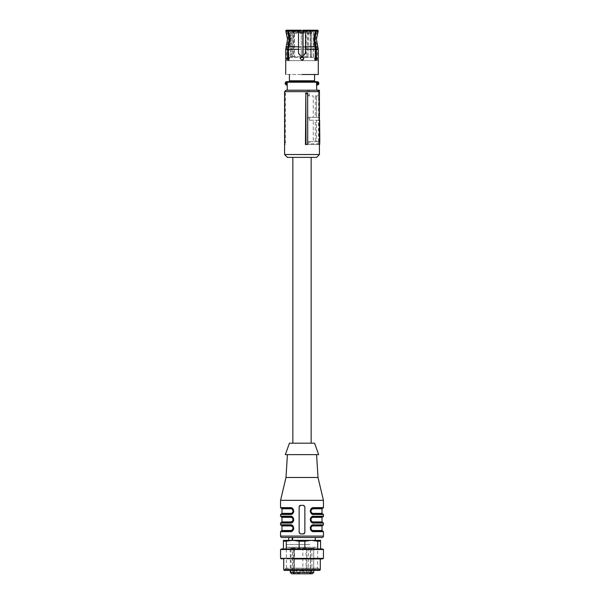 <?xml version="1.0" encoding="UTF-8"?>
<svg xmlns="http://www.w3.org/2000/svg" width="604" height="604" viewBox="0 0 604 604"><rect width="100%" height="100%" fill="white"/><g stroke="black" fill="none" stroke-linecap="round" stroke-linejoin="round"><path stroke-width="0.45" stroke-dasharray="3.02 2.27" d="M311.143 157.38L292.857 157.38L311.143 157.38M292.857 443.185L311.143 443.185M305.465 144.522L307.708 144.522M307.542 93.076L307.542 144.522M284.567 91.649L308.191 91.649L308.191 95.938L313.272 95.938L313.272 117.372L308.191 117.372L308.191 120.226L313.272 120.226L313.272 141.661L316.519 141.661L316.519 120.226L313.272 120.226M308.191 141.661L309.701 141.661L309.716 143.797L308.191 143.805L308.191 141.661L313.272 141.661M308.191 143.805L308.908 144.522L318.006 144.522L318.3 143.805L319.433 143.805M318.006 90.222L317.175 90.222L318.3 91.649L318.3 95.938L315.296 95.938L315.296 117.372L318.3 117.372L318.3 120.226L315.296 120.226L315.296 141.661L318.3 141.661L318.3 143.805M318.3 91.649L319.433 91.649M284.567 154.526L319.433 154.526M284.839 144.522L284.914 93.076L284.914 144.522L285.466 144.522L284.363 144.522M284.914 93.076L285.466 93.076L285.466 144.522M285.994 90.222L309.248 90.222L309.301 95.938L313.272 95.938M308.191 91.649L307.074 90.222M308.191 95.938L309.301 95.938M308.191 117.372L316.519 117.372L316.519 95.938L316.519 117.372L313.272 117.372M309.49 117.372L309.512 120.226L308.191 120.226M309.701 141.661L316.519 141.661L316.519 120.226L309.512 120.226M310.011 144.522L319.108 144.522L319.826 143.805A0.717 0.717 0 0 0 319.826 143.797L309.716 143.797L310.011 144.522L308.908 144.522M309.248 90.222L318.64 90.222L319.108 144.522A0.717 0.717 0 0 0 319.433 144.447A0.717 0.717 0 0 1 319.108 144.522L318.006 144.522M318.3 141.661L319.433 141.661M319.803 141.661L315.296 141.661M315.296 120.226L319.614 120.226M318.542 141.661L318.542 120.226M319.433 120.226L318.3 120.226M319.433 117.372L318.3 117.372M315.296 117.372L319.591 117.372M315.296 95.938L318.542 95.938L318.542 117.372M318.542 95.938L319.403 95.938L319.433 99.26M318.3 95.938L319.403 95.938L319.365 91.582M316.579 157.38L287.421 157.38M285.05 93.816L285.466 93.076M319.826 143.797L319.357 90.222M302 60.642C282.091 60.642 282.091 60.642 302 60.642C282.091 60.642 282.091 60.642 302 60.642C321.909 60.642 321.909 60.642 302 60.642C321.909 60.642 321.909 60.642 302 60.642M289.535 60.642L314.465 60.642L289.535 60.642L289.535 57.493L314.465 57.493L303.48 57.493L314.465 57.493L314.465 60.642M296.851 30.2L298.497 33.061L298.497 49.218L289.006 49.218L290.615 39.343L288.84 30.2L296.851 30.2L288.621 30.2L290.607 38.588L289.006 49.218L301.283 49.218L301.283 31.061M288.402 30.902L289.905 39.343L288.289 49.218L288.259 56.859L289.006 56.859L289.618 58.497L289.006 56.859L289.006 49.218L289.006 56.859L288.259 56.859L288.259 49.324L289.875 39.343L288.357 31.046L301.283 31.046L301.283 56.859L300.211 58.497L301.283 56.859L301.283 55.636L299.788 54.919M301.283 31.046L301.283 30.2L288.621 30.2L288.357 31.046M288.871 58.588L287.889 60.279L287.081 58.497L287.549 56.859L288.289 56.859L288.289 49.218L286.568 49.218L288.289 49.218L289.905 39.343L288.123 30.2L286.122 30.2M285.82 31.046L287.64 31.046L289.157 39.343L287.549 49.324L287.549 56.859M287.64 31.046L287.912 30.2M302.717 31.061L302.717 39.343L302.717 30.2L315.379 30.2L313.393 38.588L314.994 49.218L305.503 49.218L305.503 33.061L307.149 30.2L315.16 30.2L307.149 30.2M316.171 58.497L315.711 56.859L316.451 56.859L316.451 49.324L314.85 38.852L316.36 31.046L315.877 30.2L317.628 30.2L315.877 30.2L314.095 39.343L315.598 30.902M314.095 39.343L315.371 47.135L314.095 39.343M315.371 47.135L315.711 49.218L315.371 47.135L317.04 47.135L315.371 47.135M316.36 31.046L318.18 31.046M316.088 30.2L317.878 30.2M302.717 49.218L302.717 56.859L303.789 58.497L302 60.279L300.211 58.497L302 60.279L303.789 58.497L302.717 56.859L302.717 39.343L302.717 49.218L314.994 49.218L313.385 39.343L315.379 30.2L314.125 39.343L315.741 49.324L315.741 56.859L314.994 56.859L314.382 58.497L315.718 60.121L314.382 58.497L314.994 56.859L315.741 56.859L315.129 58.588M302.717 31.046L315.643 31.046M314.994 49.218L314.994 56.859L314.994 49.218M315.756 56.904L315.711 49.218L315.711 56.859M305.503 49.324L305.503 52.208M303.095 55.53L304.454 54.7M302.717 55.636L302.717 56.859L303.374 57.357M303.789 58.497L303.374 59.63M298.497 49.218L298.769 53.552M287.836 58.641L288.637 60.279L289.618 58.497L288.282 60.121M301.283 49.218L301.283 56.859L300.211 58.497M288.259 56.859L288.674 57.448M316.451 56.859L316.919 58.497L316.111 60.279L315.718 60.121M302 74.503L314.578 74.503L302 74.503C280.981 74.503 280.981 74.503 302 74.503L318.293 74.503M289.422 74.503L289.422 80.785L314.578 80.785L302 80.785L314.578 80.785L314.578 81.646L302 81.646L314.578 81.646M314.578 74.503L314.578 80.785M286.885 81.646L286.621 82.25L286.485 81.691M287.995 81.646A0.574 0.551 90 0 0 287.444 82.22L287.255 85.073L286.621 84.469L286.485 85.028M285.171 83.36A1.714 1.714 0 0 0 286.07 84.87M289.422 80.785L289.422 81.646L317.115 81.646L317.327 82.22L316.813 82.22A0.574 0.559 90 0 0 316.254 81.646M286.779 82.22L316.813 82.22L316.745 85.073L317.659 84.364A1.14 1.14 0 0 0 317.659 82.355L317.93 81.85A1.714 1.714 0 0 1 317.93 84.87L317.327 82.22M317.93 81.85L317.115 81.646M317.115 85.073L317.93 84.87M287.255 85.013L287.255 90.222L302 90.222L287.255 90.222M316.745 84.5L316.745 90.222L302 90.222L316.745 90.222M304.182 31.061L312.185 31.061A1.427 1.427 0 0 1 313.612 32.488L313.612 56.64A0.861 0.861 0 0 0 314.465 57.493L289.535 57.493A0.861 0.861 0 0 0 290.388 56.64L302.717 56.64M301.283 56.64L290.388 56.64L290.388 32.488L313.612 32.488L313.506 56.784L310.486 56.784L311.747 56.64L311.664 32.488L311.664 56.64M297.342 31.061L294.088 31.061L292.781 32.488L292.781 56.64L292.932 32.488L294.208 31.34L294.51 56.784L294.442 31.34L293.484 31.34L293.484 56.784L292.714 56.784L292.714 31.34L291.022 32.488L291.022 56.64L291.43 56.64L291.015 56.784M294.208 56.784L292.932 56.64M293.484 56.784L294.442 56.784M291.422 56.784L292.714 56.784M302.853 55.606L302.831 56.784M308.395 56.784L306.039 56.784L306.039 32.118M303.027 56.784L306.039 56.784M291.815 31.061A1.427 1.427 0 0 0 290.388 32.488L291.022 32.488L292.313 31.061L291.815 31.061L304.144 31.061L299.856 31.061L304.144 31.061L299.856 31.061L304.144 31.061L304.144 33.341L299.856 33.341L299.856 31.061L299.856 33.341L304.144 33.341L299.856 33.341L304.144 33.341L304.144 31.061M308.025 56.64L308.025 32.488L307.194 31.34L308.38 32.488L308.032 56.784M308.025 32.488L311.702 32.488L310.63 31.061L306.658 31.061M313.499 56.64L313.499 32.488L312.147 31.34L310.32 31.34L310.486 56.784L310.486 31.34L311.664 32.488M312.185 31.061L313.499 32.488M292.449 31.34L293.952 31.34M310.834 31.34L312.147 31.34M309.263 31.061L311.339 31.061L308.969 31.061L308.969 31.627L311.339 31.627L309.263 31.627M295.922 31.061L295.922 31.627L294.11 31.627L294.261 31.061L294.269 31.627L293.091 31.627L293.091 31.061L293.265 31.627L294.692 31.627L294.692 31.061L294.775 31.627L295.65 31.627L295.65 31.061M294.858 31.061C297.621 31.061 297.621 31.061 294.858 31.061C297.621 31.061 297.621 31.061 294.858 31.061C292.087 31.061 292.087 31.061 294.858 31.061C292.087 31.061 292.087 31.061 294.858 31.061M309.142 31.061C306.379 31.061 306.379 31.061 309.142 31.061C306.379 31.061 306.379 31.061 309.142 31.061C311.913 31.061 311.913 31.061 309.142 31.061C311.913 31.061 311.913 31.061 309.142 31.061M297.289 31.061L299.433 31.061L297.002 31.061L297.002 31.627L299.433 31.627L297.289 31.627M298.278 31.061L300.15 31.061L296.994 31.061L298.278 31.061L298.278 31.627L296.994 31.627L298.202 31.627L298.187 31.061L298.21 31.627L298.21 31.061M298.587 31.061L298.587 31.627L298.542 31.061L298.988 31.627L299.365 31.061M310.32 56.784L310.033 31.061M308.969 31.061L308.969 31.627M310.992 31.061L310.992 31.627L310.992 31.061M311.249 31.061L311.249 31.627M311.339 31.061L311.339 31.627M310.947 31.061L310.947 31.627M294.322 31.627L293.506 31.627L293.506 31.061L293.499 31.627L294.51 31.34L294.51 56.784M293.771 31.627L293.771 31.061M294.156 31.627L294.156 31.061L294.11 31.627M294.593 31.627L294.593 31.061M294.692 31.627L294.956 31.061L294.926 31.627L294.48 31.061L294.775 31.627M294.503 31.627L294.503 31.061M294.858 33.341C292.087 33.341 292.087 33.341 294.858 33.341C292.087 33.341 292.087 33.341 294.858 33.341L297.002 33.341L294.858 33.341M309.142 33.341L311.286 33.341L309.142 33.341C306.379 33.341 306.379 33.341 309.142 33.341C306.379 33.341 306.379 33.341 309.142 33.341M297.002 33.341L297.002 31.627M297.462 31.061L297.462 31.627M297.206 31.061L297.206 31.627M297.44 31.061L297.44 31.627M297.697 31.061L297.697 31.627M299.018 31.061L299.018 31.627M300.15 31.061L300.15 31.627L299.448 31.627L299.448 31.061L299.433 31.627L298.806 31.627L298.806 31.061M298.927 31.061L298.927 31.627M298.686 31.061L298.686 31.627M297.749 31.061L297.749 31.627M296.994 31.061L296.994 31.627M297.236 31.061L297.236 31.627M298.806 31.627L298.21 31.627M299.871 31.061L300.15 31.627M299.365 31.627L299.871 31.627M298.542 31.627L298.988 31.627L298.542 31.061M299.071 31.627L297.983 31.627L299.078 31.627L299.071 31.061L299.078 31.627M299.078 31.061L298.625 31.627M298.625 31.061L297.983 31.061L297.983 31.627M297.983 31.061L299.071 31.061M310.26 511.558L313.431 513.921C325.481 513.921 325.481 513.921 313.431 513.921C325.481 513.921 325.481 513.921 313.431 513.921C312.125 514.087 311.181 513.264 310.599 511.445M322.861 513.921L313.144 513.906M280.566 500.346L323.434 500.346M312.381 508.409L313.431 508.206L310.26 510.591M312.774 516.345L311.294 517.183M310.237 519.969L310.343 520.52M310.426 520.784L313.748 523.072L323.434 523.072M312.774 524.921L311.294 525.752M310.237 528.545L310.343 529.089M310.426 529.353L313.431 531.075C325.481 531.075 325.481 531.075 313.431 531.075C325.481 531.075 325.481 531.075 313.431 531.075C312.125 531.233 311.181 530.41 310.599 528.591M291.226 531.512L292.706 530.674M293.763 528.545L293.778 528.145M293.763 527.888L293.657 527.337M293.582 527.081L290.252 524.785L280.566 524.785M291.226 522.936L292.706 522.098M293.763 519.969L293.778 519.568M293.763 519.319L293.657 518.76M293.582 518.504L290.252 516.209L280.566 516.209M291.226 514.359L292.706 513.528M293.763 510.735L293.657 510.191M293.574 509.927L290.569 508.206C278.519 508.206 278.519 508.206 290.569 508.206C278.519 508.206 278.519 508.206 290.569 508.206L291.528 508.372M299.358 533.256A1.427 1.427 0 0 1 299.139 532.501A1.427 1.427 0 0 0 300.573 533.928L299.139 532.501L299.139 506.779L300.573 505.352L303.427 505.352L304.861 506.779L304.861 532.501L303.427 533.928L300.573 533.928A1.427 1.427 0 0 1 299.471 533.415M322.861 508.206L313.431 508.206C325.481 508.206 325.481 508.206 313.431 508.206C325.481 508.206 325.481 508.206 313.431 508.206L311.219 509.263M310.841 509.874L310.577 511.09M311.279 512.947L313.431 513.921L311.513 512.653L310.909 511.324L311.521 509.474L313.114 508.779L322.007 508.779M310.599 510.674L311.4 509.059L313.144 508.221L313.114 508.779M281.139 508.206L290.569 508.206L291.891 508.53L293.174 509.919M280.566 514.495L290.252 514.495L290.569 513.921L281.139 513.921M292.721 517.756L290.252 516.209M291.415 516.911L281.419 516.782M281.139 522.498L290.569 522.498L290.252 523.072L280.566 523.072M292.721 526.333L290.252 524.785M291.415 525.488L281.419 525.359M281.139 531.075L290.569 531.075L290.252 531.641L280.566 531.641M322.861 531.075L313.144 531.059M323.434 524.785L313.748 524.785L313.431 525.359L322.861 525.359M311.279 521.524L313.748 523.072M312.457 522.324L322.861 522.498M300.573 533.928L303.427 533.928A1.427 1.427 0 0 0 304.861 532.501A1.427 1.427 0 0 1 304.401 533.551M304.642 506.024A1.427 1.427 0 0 1 304.861 506.779A1.427 1.427 0 0 0 303.427 505.352L300.573 505.352A1.427 1.427 0 0 0 299.139 506.779A1.427 1.427 0 0 1 299.599 505.729M303.427 505.352A1.427 1.427 0 0 1 304.529 505.865M285.994 477.485L318.006 477.485M322.861 516.782L313.431 516.782L313.748 516.209L323.434 516.209M312.381 516.986L313.431 516.782L311.219 517.839M310.577 519.636C310.818 517.832 311.77 516.881 313.431 516.782L322.581 516.782L313.431 516.782C312.132 516.631 311.188 517.439 310.607 519.221L310.577 519.659M312.381 525.556L313.431 525.359L311.219 526.409L313.431 525.359C325.481 525.359 325.481 525.359 313.431 525.359C325.481 525.359 325.481 525.359 313.431 525.359C311.77 525.457 310.818 526.409 310.577 528.213L310.577 528.236M310.841 527.02L310.569 528.213M311.279 530.093L313.431 531.075L311.513 529.806L310.909 528.47L311.521 526.62L313.114 525.925L313.121 525.374M322.007 537.5L281.993 537.5M291.513 530.908L290.569 531.075L292.781 530.018M290.879 531.052L290.569 531.075C291.868 531.226 292.812 530.41 293.393 528.628L293.431 528.213C293.182 530.025 292.23 530.976 290.569 531.075L281.419 531.075L290.569 531.075L292.479 529.806L293.091 528.508L292.487 526.628L290.886 525.925L281.993 525.925M291.513 522.339L290.569 522.498C292.193 522.422 293.151 521.471 293.431 519.636L292.57 521.682M291.513 513.762L290.569 513.921C292.193 513.853 293.151 512.894 293.431 511.067L292.57 513.106M292.721 509.187L290.856 508.221M304.861 532.501L304.861 506.779M299.139 506.779L299.139 532.501M310.607 511.475L312.14 513.619M316.579 454.623L287.421 454.623L316.579 454.623M292.585 509.036L293.393 510.652L292.562 509.013M281.993 508.779L290.886 508.779L292.487 509.474L293.091 511.361L292.479 512.66L290.569 513.921C278.519 513.921 278.519 513.921 290.569 513.921C278.519 513.921 278.519 513.921 290.569 513.921L292.955 512.637M293.401 519.259C293.046 517.711 292.102 516.888 290.569 516.782L292.487 518.051L293.091 519.38L292.479 521.229L290.569 522.498L281.419 522.498L290.569 522.498L292.955 521.214M292.585 526.19L293.393 527.805C293.046 526.288 292.102 525.465 290.569 525.359L291.528 525.525M293.393 528.628L292.57 530.259M292.238 537.605L302 537.5M292.88 537.5L292.245 537.5M310.599 527.828L311.4 526.205M310.599 520.021C310.954 521.569 311.898 522.392 313.431 522.498L312.472 522.332M311.415 521.667L310.607 520.052L312.14 522.188M310.599 519.251L311.4 517.628M310.607 528.621L312.14 530.765M293.393 527.783L292.562 526.167M291.415 508.334L290.569 508.206L290.886 508.779M285.352 454.623L318.648 454.623M290.856 525.374L290.886 525.925M292.804 537.5L292.872 540.361L292.238 540.361L302 540.361C319.146 540.361 319.146 540.361 302 540.361C319.146 540.361 319.146 540.361 302 540.361L292.797 540.361M292.872 537.605L292.872 540.361M313.144 522.483L313.114 521.924L311.513 521.229L310.909 519.901L311.521 518.051L313.114 517.356L313.121 516.798M289.422 443.185L314.578 443.185M302 547.269C282.551 547.269 282.551 547.269 302 547.269C282.551 547.269 282.551 547.269 302 547.269L317.077 547.269L302 547.269M302 547.36L286.923 547.36L302 547.36M309.822 547.269L286.349 547.269L309.822 547.269M309.822 544.506L286.349 544.506L309.822 544.506M291.022 548.221L292.578 548.077L292.585 572.373L293.861 573.8L294.541 573.8L292.291 573.8L291.022 572.373L291.022 548.221L289.422 547.36M302.846 548.221L308.274 548.077L308.267 572.373L307.225 573.8L304.567 573.8L302.846 572.373L302.846 548.221L290.282 548.221L290.282 570.372M311.913 548.077L311.906 572.373L310.864 573.8L311.966 573.8L313.718 572.373L313.702 548.077L310.32 548.077L313.702 548.077M294.344 573.8L294.344 573.226L294.246 573.8L293.446 573.8L295.001 573.8L293.031 573.8L294.246 573.8L294.246 548.077L292.578 548.077M294.246 548.077L294.473 573.8M293.453 573.8L293.453 548.077L294.473 548.077M293.453 548.077L292.676 548.077L292.676 573.8M291.007 548.077L292.676 548.077M306.847 573.8L306.847 548.077L308.274 548.077M306.847 548.077L306.039 548.077L306.039 573.8M302.831 548.077L306.039 548.077M293.861 573.8L303.887 573.8M310.32 573.8L310.32 548.077M307.225 573.8L310.939 573.8L310.879 573.226L310.75 573.8L310.75 573.226L306.998 573.8L311.286 573.8L309.142 573.8M294.072 573.8L294.072 573.226L293.446 573.8M294.767 573.8L294.767 573.226L294.254 573.226L294.246 573.8M294.767 573.226L295.001 573.8L294.631 573.226L293.906 573.226L293.906 573.8L293.937 573.226L293.031 573.226L293.031 573.8L293.031 573.226L293.755 573.226L293.755 573.8M292.97 573.8L294.858 573.8L292.714 573.8L292.714 570.939L294.858 570.939L292.714 570.939M296.738 573.8L294.858 573.8L297.002 573.8L297.002 570.939L294.858 570.939L297.002 570.939M300.113 573.8L302 573.8L299.856 573.8L299.856 570.939L304.144 570.939L299.856 570.939L299.856 573.8M297.591 573.8L298.98 573.8L297.372 573.8L297.591 573.226M298.112 573.8L299.478 573.8L298.066 573.8L298.112 573.226M298.172 573.8L298.172 573.226L298.346 573.8M294.541 548.077L294.541 573.8M293.234 573.226L293.295 573.8M293.446 573.226L294.193 573.226L294.193 573.8M294.148 573.226L294.14 573.8M309.331 573.8L309.127 573.226M310.592 573.8L310.592 573.226L309.331 573.226M310.592 573.226L310.841 573.8L310.841 573.226M310.939 573.8L310.939 573.226M302 570.939L304.144 570.939L302 570.939M309.142 570.939L311.286 570.939L309.142 570.939M297.206 573.8L297.206 573.226M297.402 573.8L297.402 573.226M297.787 573.8L297.787 573.226L298.98 573.226L297.787 573.226L297.772 573.8M298.489 573.8L298.701 573.226L297.976 573.226L298.482 573.226L298.482 573.8L298.701 573.226M298.67 573.8L298.67 573.226M298.98 573.8L298.98 573.226M298.821 573.8L298.821 573.226M297.553 573.8L297.553 573.226M297.372 573.8L297.372 573.226M297.296 573.8L297.296 573.226L298.089 573.226L298.089 573.8M297.108 573.8L297.296 573.226M298.172 573.226L297.108 573.226M298.353 573.226L298.776 573.8M298.776 573.226L299.214 573.8L299.214 573.226M299.29 573.8L299.29 573.226L299.063 573.8M299.478 573.226L299.478 573.8L299.486 573.226L298.066 573.226M298.701 573.8L297.976 573.8L297.976 573.226M283.419 548.938L286.281 548.938L283.419 548.938L283.419 540.361L320.581 540.361L320.581 548.938L286.281 548.938L304.861 548.938L304.861 541.184L311.286 540.361L317.719 541.184L317.719 548.938L320.581 548.938M281.555 548.938L322.445 548.938M320.294 569.798L283.706 569.798M319.72 570.372L284.28 570.372M294.178 568.115L317.651 568.115L286.349 568.115L284.922 568.938L319.078 568.938L284.922 568.938M310.788 568.938L287.625 568.938L319.576 568.938L319.576 570.372L310.788 570.372M319.576 570.372L284.424 570.372L284.424 568.938L293.212 568.938M292.857 558.942L320.294 558.942L292.857 558.942M281.555 558.942L312.223 558.942M323.434 558.368L280.566 558.368M280.566 549.504L312.721 549.504M317.719 541.184L320.581 541.184M283.419 541.184L292.714 540.361L299.139 541.184L299.139 548.938M299.139 541.184L304.861 541.184M286.281 541.184L286.281 548.938M298.497 47.135L301.283 47.135M288.674 46.75L301.283 46.75M288.629 47.135L286.96 47.135L288.629 47.135M286.19 46.75L287.965 46.75M302.717 47.135L305.503 47.135M315.711 49.218L317.432 49.218L315.711 49.218M316.035 46.75L317.81 46.75M302.717 46.75L315.326 46.75M288.259 49.324L301.283 49.324M285.707 49.324L287.549 49.324M316.451 49.324L318.293 49.324M302.717 49.324L315.741 49.324M286.621 82.25A1.14 1.14 0 0 0 286.621 84.469L286.621 82.25M287.444 84.5L286.779 84.5M317.327 84.5L316.813 84.5A0.574 0.559 -90 0 1 316.745 84.779M292.774 56.768L292.842 32.488L298.172 32.488M310.63 31.061L311.747 32.488L311.755 56.776M291.43 32.488L291.43 56.64M293.733 31.061L292.57 31.061M294.088 31.061L292.932 32.488M303.034 55.553L303.034 56.64M307.194 31.34L306.847 56.784M307.051 31.061L306.447 31.34M294.307 31.627L294.307 31.061M293.521 31.627L293.521 31.061M293.619 31.627L293.619 31.061M294.05 31.627L294.05 31.061M293.801 31.627L293.801 31.061M294.911 31.627L294.911 31.061M295.22 31.627L295.22 31.061M295.749 31.627L295.749 31.061M295.522 31.627L295.522 31.061M299.977 31.627L299.977 31.061M299.176 31.627L299.176 31.061M298.55 31.627L298.55 31.061L298.565 31.627M313.748 507.639L323.434 507.639M313.748 531.641L323.434 531.641M280.566 536.073L323.434 536.073M290.252 507.639L280.566 507.639M322.007 513.355L313.114 513.355M290.886 513.355L281.993 513.355M290.886 517.356L281.993 517.356M281.993 521.924L290.886 521.924M281.993 530.501L290.886 530.501M292.797 537.651L292.238 537.651M322.007 530.501L313.114 530.501M313.114 525.925L322.007 525.925M313.114 521.924L322.007 521.924M322.007 517.356L313.114 517.356M292.585 548.221L313.718 548.221L314.578 547.36M308.267 548.221L311.906 548.221M292.585 572.373L302.846 572.373M290.282 572.373L291.022 572.373M310.486 573.8L310.486 548.077L310.486 573.8M308.267 572.373L311.906 572.373M294.307 573.226L294.307 573.8M310.645 573.226L310.645 573.8M286.568 60.642L286.568 49.218L288.425 39.343L286.372 30.2M317.432 60.642L317.432 49.218L315.575 39.343L317.628 30.2M287.889 60.279L288.637 60.279L287.889 60.279M316.111 60.279L315.363 60.279L316.111 60.279M293.068 31.061L293.068 31.627M292.714 33.341L292.714 31.061M311.286 33.341L311.286 31.061M306.998 33.341L306.998 31.061M313.431 508.206L311.211 509.27M290.879 522.483L290.569 522.498C291.868 522.649 292.812 521.841 293.393 520.059M290.879 513.906L290.569 513.921C291.868 514.079 292.812 513.264 293.393 511.482M292.049 522.09L292.91 521.267M292.049 530.659L292.91 529.844M292.887 526.552L292.019 525.752M311.951 525.767L311.09 526.59M311.113 529.882L311.981 530.682M311.113 521.305L311.981 522.105M311.951 522.09L311.203 521.426M311.09 529.844L311.951 530.659M311.981 525.752L311.113 526.552M292.91 526.59L292.049 525.767M292.019 530.682L292.887 529.882M292.019 522.105L292.887 521.305M286.349 568.115L286.349 547.269M319.078 568.938L317.651 568.115L317.651 547.269M313.718 548.221L313.718 570.372M294.888 573.8L294.888 573.226M295.152 573.8L295.152 573.226M293.899 573.8L293.899 573.226M293.031 573.8L293.031 573.226M304.144 570.939L304.144 573.8L304.144 570.939M306.998 570.939L306.998 573.8M311.286 570.939L311.286 573.8M298.376 573.8L298.376 573.226"/><path stroke-width="0.91" d="M311.143 157.38L311.143 443.185L292.857 443.185L292.857 157.38M305.835 93.816L305.465 144.522L307.708 144.522L307.647 93.816L305.835 93.816L306.017 144.522M319.433 91.649L319.433 154.526L284.567 154.526L284.567 91.649L319.433 91.649L318.006 90.222L285.994 90.222L284.567 91.649M307.647 93.816L307.542 93.076L305.465 93.076M284.567 154.526L287.421 157.38L316.579 157.38L319.433 154.526M319.433 141.661L319.826 143.797L319.108 144.522M319.433 99.26L319.433 120.226M317.175 90.222L319.357 90.222L319.365 91.582M284.567 93.786L284.567 144.522M319.803 141.661L319.614 120.226M319.357 90.222L318.64 90.222M319.826 143.805A0.717 0.717 0 0 1 319.433 144.447A0.717 0.717 0 0 0 319.826 143.805L319.433 143.805M301.283 31.061L301.283 30.2L296.851 30.2L297.334 31.046L288.357 31.046L288.621 30.2L289.875 39.343L288.259 49.324L288.259 56.859L288.871 58.588M287.549 56.859L287.081 58.497L287.889 60.279L288.871 58.497L288.259 56.859L287.549 56.859L287.549 49.324L289.157 39.343L287.64 31.046L287.912 30.2L288.402 30.902M287.64 31.046L285.82 31.046L287.564 39.343L285.707 49.324L285.707 74.503M287.912 30.2L286.122 30.2L285.82 31.046M288.621 30.2L296.851 30.2M303.374 59.63L302 60.279L300.211 58.497L301.283 56.859L301.283 55.636C299.554 55.153 298.625 54.013 298.497 52.208L298.497 33.061L297.334 31.046M315.741 56.859L315.129 58.497L316.111 60.279L316.919 58.497L316.451 56.859L315.741 56.859L315.741 49.324L314.125 39.343L315.643 31.046L306.666 31.046L305.503 33.061L305.503 52.208C305.39 53.998 304.461 55.138 302.717 55.636L303.095 55.53M306.666 31.046L307.149 30.2L315.379 30.2L315.643 31.046L315.379 30.2M315.598 30.902L315.877 30.2L317.878 30.2L318.18 31.046L316.36 31.046L314.843 39.343L316.451 49.324L316.451 56.859M316.36 31.046L316.088 30.2M302.717 31.061L302.717 30.2L307.149 30.2M315.718 60.121L316.171 58.497L315.718 60.121L315.129 58.588M316.013 57.403L315.756 56.904M315.711 56.859L316.171 58.497M305.503 49.218L315.741 49.324M304.454 54.7L305.503 52.208M303.374 57.357L303.789 58.497L302.717 56.859L302.717 55.636M303.789 58.497L302 60.279L300.211 58.497L300.369 57.765M298.769 53.552L299.788 54.919M288.282 60.121L287.829 58.497L288.289 56.859L287.836 58.641M315.326 57.448L315.718 56.874M302 74.503C280.981 74.503 280.981 74.503 302 74.503L318.293 74.503L318.293 49.324L316.451 49.324M289.422 74.503L289.422 80.785L314.578 80.785L314.578 81.646M314.578 74.503L314.578 80.785M286.673 82.22L287.187 82.22L287.187 84.5L286.341 84.364A1.14 1.14 0 0 1 286.341 82.355L286.07 81.85L286.885 81.646L286.485 81.691A1.714 1.714 0 0 0 286.485 85.028L286.07 84.87L286.341 82.355L286.885 81.646L317.115 81.646L317.379 82.25L317.515 81.691A1.714 1.714 0 0 1 317.515 85.028L317.221 84.5L317.515 85.028M286.07 81.85A1.714 1.714 0 0 0 285.171 83.36M286.885 81.646L289.422 81.646L289.422 80.785M286.673 84.5L286.885 85.073L287.255 84.779A0.574 0.559 90 0 1 287.187 84.5L287.255 90.222M317.515 81.691L317.115 81.646M316.745 90.222L316.556 84.5L317.221 84.5M303.48 57.493L300.52 57.493L303.48 57.493M304.144 31.061L297.342 31.061M306.039 32.118L306.039 31.34L304.386 31.34L302.853 32.488L304.182 31.061L306.658 31.061M312.14 513.619L313.431 513.921C311.807 513.853 310.849 512.894 310.569 511.067C310.849 509.24 311.8 508.289 313.431 508.206L313.748 507.639C309.278 507.149 309.316 515.008 313.748 514.495L323.434 514.495L313.748 514.495L313.431 513.921L322.861 513.921L323.434 514.495L323.434 516.209L312.774 516.345M310.577 511.09L310.803 512.169M316.579 454.623L318.006 477.485L323.434 500.346L323.434 507.639L313.748 507.639M323.434 500.346L280.566 500.346L280.566 507.639L290.252 507.639C294.699 507.088 294.677 515.053 290.252 514.495L291.226 514.359M290.252 507.639L290.569 508.206C292.193 508.281 293.151 509.232 293.431 511.067C293.151 512.894 292.2 513.845 290.569 513.921L290.252 514.495L280.566 514.495L280.566 516.209L290.252 516.209C294.699 515.665 294.677 523.63 290.252 523.072L291.226 522.936M290.252 516.209L290.569 516.782C291.868 516.631 292.812 517.439 293.393 519.221L293.401 520.021C293.046 521.569 292.102 522.392 290.569 522.498L290.886 521.924L281.993 521.924L281.993 517.356L281.139 516.782L290.569 516.782C292.193 516.858 293.151 517.809 293.431 519.636C293.151 521.463 292.2 522.422 290.569 522.498L290.252 523.072L280.566 523.072L280.566 524.785L290.252 524.785C294.699 524.234 294.677 532.199 290.252 531.641L291.226 531.512M293.182 529.353L293.401 528.591C293.046 530.138 292.102 530.969 290.569 531.075L290.886 530.501L281.993 530.501L281.993 525.925L281.139 525.359L290.569 525.359C292.193 525.427 293.151 526.386 293.431 528.213C293.151 530.04 292.2 530.991 290.569 531.075L290.252 531.641L280.566 531.641L280.566 536.073A1.427 1.427 0 0 0 281.993 537.5L322.007 537.5A1.427 1.427 0 0 0 323.434 536.073L280.566 536.073M313.748 531.641L313.431 531.075C311.807 530.999 310.849 530.048 310.569 528.213C310.849 526.386 311.8 525.435 313.431 525.359L313.748 524.785C309.323 524.227 309.301 532.192 313.748 531.641L323.434 531.641L323.434 536.073M323.434 523.072L322.861 522.498L313.431 522.498L313.748 523.072L323.434 523.072L323.434 524.785L312.774 524.921M313.748 523.072C309.301 523.615 309.323 515.65 313.748 516.209L313.431 516.782L322.861 516.782A0.574 0.574 0 0 0 323.434 516.209M304.401 533.551A1.427 1.427 0 0 1 303.427 533.928L304.861 532.501L304.861 506.779L303.427 505.352L300.573 505.352L299.139 506.779L299.139 532.501L300.573 533.928L303.427 533.928L300.573 533.928M310.26 510.591L310.26 511.558M311.294 517.183L310.426 518.496M310.335 518.76L310.237 519.304M311.294 525.752L310.426 527.073M310.335 527.337L310.237 527.881M292.706 530.674L293.574 529.353M293.657 529.089L293.763 528.545M292.706 522.098L293.574 520.784M293.657 520.52L293.763 519.969M292.706 513.528L293.574 512.207M293.665 511.943L293.763 511.399M304.861 506.779L304.861 532.501M299.599 505.729A1.427 1.427 0 0 1 300.573 505.352L303.427 505.352M299.139 506.779L299.139 532.501M311.219 509.263L310.841 509.874M311.113 509.399L310.607 510.652M310.879 512.335L311.279 512.947M323.434 507.639L322.861 508.206L313.144 508.221L313.114 508.779L311.513 509.474L310.909 511.361L311.521 512.66L313.431 513.921C311.77 513.823 310.818 512.871 310.577 511.067L311.385 509.074L312.381 508.409M318.006 477.485L285.994 477.485L280.566 500.346M280.566 514.495L281.139 513.921L290.569 513.921L292.487 512.653L293.091 511.324L292.479 509.474L290.569 508.206L281.139 508.206L280.566 507.639M290.569 508.206L290.569 508.206C291.868 508.055 292.812 508.87 293.393 510.652L293.401 511.445C292.819 513.264 291.875 514.087 290.569 513.921L290.569 513.921M290.569 522.498L281.139 522.498L280.566 523.072M290.886 530.501L292.487 529.806L293.091 527.919L292.479 526.62L290.886 525.925L290.252 524.785M290.569 531.075L281.139 531.075L280.566 531.641M312.14 530.765L322.861 531.075L323.434 531.641M310.577 528.236L310.803 529.315M323.434 524.785L322.861 525.359L313.431 525.359L311.513 526.628L310.909 527.956L311.521 529.806L313.431 531.075C311.77 530.976 310.818 530.025 310.577 528.213L310.599 527.828C311.181 526.016 312.125 525.193 313.431 525.359L313.431 525.359M313.431 522.498L313.431 522.498C311.807 522.422 310.849 521.471 310.569 519.636L310.577 519.636C310.849 517.817 311.8 516.858 313.431 516.782L311.513 518.051L310.909 519.38L311.521 521.229L313.431 522.498C312.132 522.649 311.188 521.841 310.607 520.059L310.803 520.746M311.113 517.975L310.841 518.459M310.818 518.496L310.607 519.221M310.879 520.912L311.279 521.524M310.607 527.798L310.841 527.02M310.879 529.489L311.279 530.093M292.887 529.882L293.159 529.391M293.401 527.836L293.197 527.111M293.121 526.945L292.721 526.333M293.393 520.074L293.197 518.534M293.121 518.368L292.721 517.756M293.393 511.497L293.197 509.965M293.121 509.791L292.721 509.187M287.421 454.623L285.994 477.485M291.528 508.372L292.585 509.036M292.57 513.106L291.513 513.762M290.886 521.924L292.487 521.229L293.091 519.349L292.479 518.051L290.569 516.782C292.23 516.881 293.182 517.832 293.423 519.636L291.415 516.911M292.57 521.682L291.513 522.339M291.528 525.525L292.585 526.19M293.423 528.213L293.393 528.628M292.57 530.259L291.513 530.908M292.238 540.361L292.245 537.5L302 537.5M311.4 526.205L312.381 525.556M312.472 522.332L311.415 521.667M310.577 519.659L310.599 519.251C310.954 517.711 311.898 516.888 313.431 516.782L313.431 516.782M311.4 517.628L312.381 516.986M292.562 526.167L291.415 525.488M292.955 521.214L293.423 519.636M292.955 512.637L293.423 511.067M292.562 509.013L291.415 508.334M313.114 508.779L322.007 508.779L322.007 513.355L322.581 513.921M318.648 454.623L285.352 454.623L289.422 443.185L314.578 443.185L318.648 454.623M292.238 537.651L292.162 540.361M322.581 516.782A0.574 0.574 0 0 0 322.007 517.356L322.007 521.924L313.114 521.924M290.886 525.925L281.993 525.925M290.886 517.356L281.993 517.356M290.886 508.779L281.993 508.779L281.993 513.355L290.886 513.355M313.114 525.925L322.007 525.925L322.007 530.501L322.581 531.075M311.966 573.8L292.291 573.8M304.567 573.8L304.144 573.8M298.482 573.8L297.976 573.8M320.581 548.938L320.581 540.361L283.419 540.361L283.419 548.938M280.566 549.504L323.434 549.504L322.445 548.938L281.555 548.938L280.566 549.504L280.566 558.368L323.434 558.368L322.445 558.942L291.777 558.942M304.861 548.938L317.719 548.938L317.719 541.184L311.286 540.361L304.861 541.184L304.861 548.938M283.706 569.798L320.294 569.798L319.72 570.372L284.28 570.372L283.706 569.798L283.706 558.942M310.788 570.372L284.424 570.372M304.861 541.184L299.139 541.184L299.139 548.938M320.581 541.184L317.719 541.184M299.139 541.184L292.714 540.361L286.281 541.184L286.281 548.938M286.281 541.184L283.419 541.184M287.965 46.75L286.19 46.75M298.497 46.75L288.674 46.75M315.326 46.75L305.503 46.75M318.18 31.046L316.436 39.343L317.81 46.75L316.035 46.75M287.549 49.324L285.707 49.324M298.497 49.324L288.259 49.324M316.005 81.646A0.574 0.551 -90 0 1 316.556 82.22L287.187 82.22A0.574 0.559 -90 0 1 287.746 81.646M317.379 82.25A1.14 1.14 0 0 1 317.379 84.469L317.379 82.25M316.556 84.5L316.556 82.22L317.221 82.22M302.717 56.64L301.283 56.64M302.853 55.606L302.853 32.488L298.172 32.488M303.034 32.488L303.034 55.553M306.847 31.34L305.843 31.061M313.114 513.355L322.007 513.355M313.114 530.501L322.007 530.501M313.114 517.356L322.007 517.356M313.718 570.372L313.718 572.373L290.282 572.373L291.709 573.8M317.81 46.75L318.293 49.324M313.121 508.228L313.431 508.206C312.125 508.047 311.181 508.87 310.599 510.69M313.431 513.921L313.431 513.921C312.132 514.079 311.188 513.264 310.607 511.482M280.566 516.209L281.139 516.782M280.566 524.785L281.139 525.359M290.569 525.359L290.569 525.359C291.868 525.201 292.812 526.016 293.393 527.798M313.431 531.075L313.431 531.075C312.132 531.226 311.188 530.41 310.607 528.628L310.599 528.591M293.174 509.919L293.401 510.69M322.007 508.779L322.581 508.206M281.993 508.779L281.419 508.206M281.993 513.355L281.419 513.921M281.993 521.924L281.419 522.498M281.993 530.501L281.419 531.075M315.288 537.5L315.288 540.361M288.712 537.5L288.712 540.361M322.007 525.925L322.581 525.359M322.007 521.924L322.581 522.498M290.282 570.372L290.282 572.373M313.718 572.373L312.291 573.8M320.294 558.942L320.294 569.798M281.555 558.942L280.566 558.368M323.434 549.504L323.434 558.368"/></g></svg>
